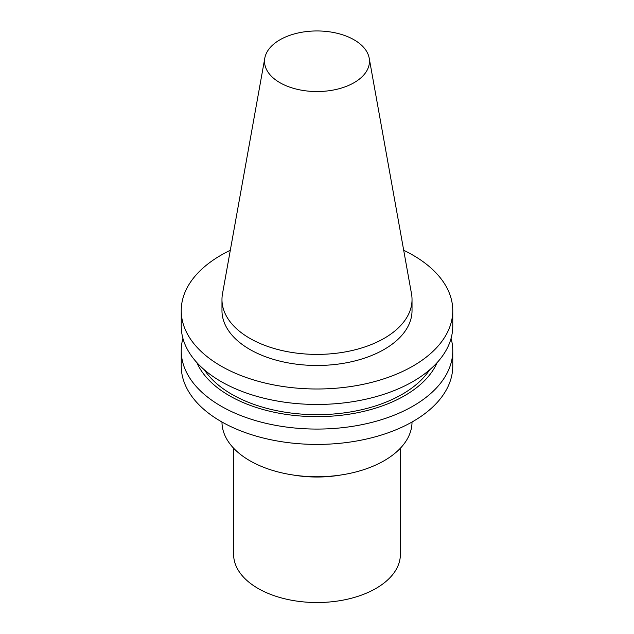 <?xml version="1.0" encoding="UTF-8"?>
<svg xmlns="http://www.w3.org/2000/svg" width="634" height="634" viewBox="0 0 634 634"><rect width="100%" height="100%" fill="white"/><g stroke="black" fill="none" stroke-linecap="round" stroke-linejoin="round"><path stroke-width="0.95" d="M233.621 448.222L233.621 554.393A83.379 48.136 0 0 0 258.038 588.431A83.379 48.136 0 0 0 348.906 598.868A83.379 48.136 0 0 0 400.379 554.393L400.379 448.222M264.806 58.13L222.479 293.875A95.029 54.865 0 0 0 221.971 299.533L221.971 310.612A95.029 54.865 0 0 0 249.804 349.413A95.029 54.865 0 0 0 353.368 361.301A95.029 54.865 0 0 0 412.029 310.612L412.029 299.533A95.029 54.865 0 0 0 411.521 293.875L369.194 58.13A52.471 30.297 0 0 0 354.105 39.831A52.471 30.297 0 0 0 299.446 32.699A52.471 30.297 0 0 0 264.806 58.13A52.471 30.297 0 0 0 279.895 82.674A52.471 30.297 0 0 0 339.555 88.602A52.471 30.297 0 0 0 369.194 58.13M221.971 299.533A95.029 54.865 0 0 0 249.804 338.326A95.029 54.865 0 0 0 353.368 350.222A95.029 54.865 0 0 0 412.029 299.533M230.3 250.303A135.763 78.378 0 0 0 181.237 310.612L181.237 326.082A135.763 78.378 0 0 0 221.004 381.502A135.763 78.378 0 0 0 368.956 398.493A135.763 78.378 0 0 0 452.763 326.082L452.763 310.612A135.763 78.378 0 0 0 412.996 255.193A135.763 78.378 0 0 0 403.7 250.303M181.237 310.612A135.763 78.378 0 0 0 221.004 366.04A135.763 78.378 0 0 0 368.956 383.031A135.763 78.378 0 0 0 452.763 310.612M204.394 369.86A120.492 69.566 0 0 0 231.798 394.3A120.492 69.566 0 0 0 429.606 369.86M196.825 362.545A123.915 71.539 0 0 0 229.381 395.695A123.915 71.539 0 0 0 350 414.065A123.915 71.539 0 0 0 437.175 362.545M182.925 338.39A135.763 78.378 0 0 0 181.237 350.697A135.763 78.378 0 0 0 221.004 406.117A135.763 78.378 0 0 0 368.956 423.108A135.763 78.378 0 0 0 452.763 350.697A135.763 78.378 0 0 0 451.075 338.39M181.237 350.697L181.237 366.04A135.763 78.378 0 0 0 221.004 421.459A135.763 78.378 0 0 0 368.956 438.451A135.763 78.378 0 0 0 452.763 366.04L452.763 350.697M221.971 422.014A95.029 54.865 0 0 0 249.804 460.696A95.029 54.865 0 0 0 353.273 472.607A95.029 54.865 0 0 0 412.029 422.014M293.146 475.009A83.379 48.136 0 0 0 340.854 475.009"/></g></svg>
